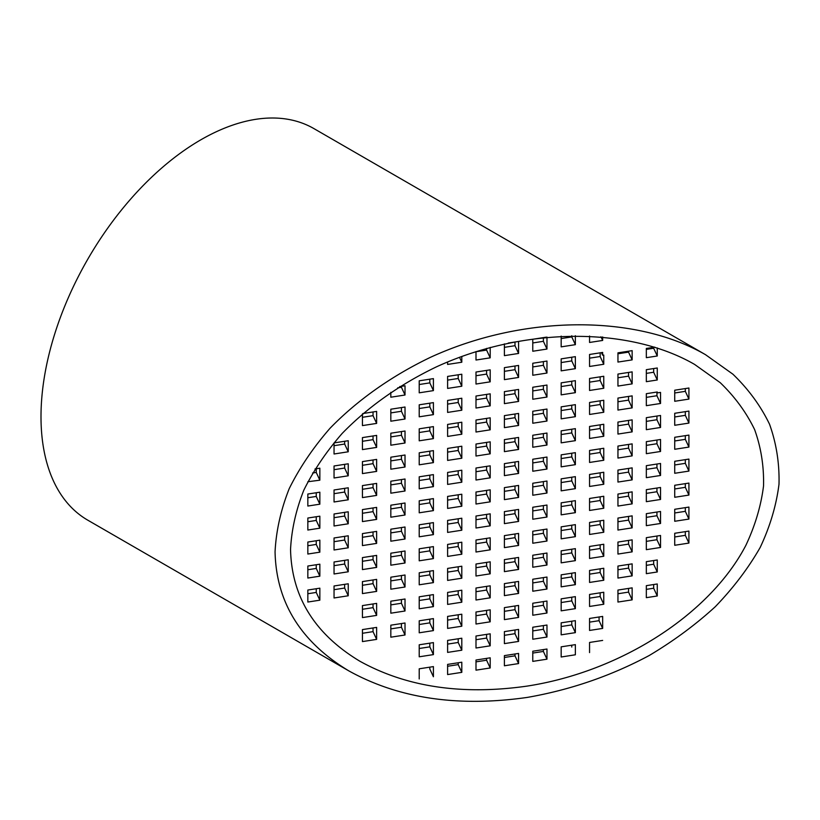 <?xml version="1.0" encoding="UTF-8"?>
<svg xmlns="http://www.w3.org/2000/svg" width="820" height="820" viewBox="0 0 820 820"><rect width="100%" height="100%" fill="white"/><g stroke="black" fill="none" stroke-linecap="round" stroke-linejoin="round"><path stroke-width="1.23" d="M290.546 549.431C291.602 596.796 314.706 634.065 359.867 661.227C406.515 687.068 462.306 695.35 527.229 686.084C620.945 671.59 710.038 614.231 745.892 545.3C755.169 525.569 761.042 505.786 763.533 485.973C764.035 466.385 761.073 447.617 754.656 429.67C746.323 412.419 734.853 396.767 720.257 382.694L694.581 364.408C628.325 326.145 523.232 327.098 436.65 366.755C400.109 384.252 367.842 407.017 342.186 433.421C326.35 451.564 313.568 470.485 303.83 490.155C295.969 510.019 291.541 529.781 290.546 549.431M275.059 551.829C276.176 602.29 300.796 641.998 348.92 670.934C398.622 698.476 458.052 707.301 527.229 697.42C570.3 689.917 610.951 675.947 649.204 655.518C673.538 641.025 695.555 624.758 715.255 606.739C733.377 587.93 748.363 568.147 760.201 547.422C770.082 526.399 776.345 505.335 779 484.22C779.533 463.351 776.376 443.353 769.539 424.227C760.663 405.849 748.445 389.162 732.885 374.176L705.538 354.701C634.936 313.927 522.965 314.941 430.726 357.192C391.786 375.837 357.407 400.098 330.07 428.224C313.209 447.556 299.587 467.707 289.204 488.669C280.829 509.835 276.114 530.889 275.059 551.829M348.92 670.934L87.822 520.198A226.094 130.534 -60 0 1 87.822 259.13A226.094 130.534 -60 0 1 313.916 128.596L705.538 354.701M461.803 672.359L447.607 674.563L447.607 664.405L461.803 662.211L461.803 672.359L458.206 664.62L447.607 666.26M458.206 662.765L458.206 664.62M476 670.165L476 660.018L490.196 657.814L490.196 667.972L476 670.165M571.765 335.759L571.765 336.917L561.167 338.558M543.383 337.614L543.383 341.315L532.774 342.955M514.991 342.002L514.991 345.702L504.392 347.342M486.598 348.408L486.598 350.089L476 351.729M571.765 357.223L571.765 360.913L561.167 362.553M543.383 361.61L543.383 365.31L532.774 366.95M514.991 366.007L514.991 369.697L504.392 371.337M486.598 370.394L486.598 374.094L476 375.734M458.206 374.781L458.206 378.481L447.607 380.121M429.813 379.178L429.813 382.878L419.215 384.518M628.55 372.434L628.55 376.134L617.952 377.774M600.158 376.821L600.158 380.521L589.559 382.161M571.765 381.218L571.765 384.918L561.167 386.558M543.383 385.605L543.383 389.305L532.774 390.945M514.991 390.002L514.991 393.702L504.392 395.342M486.598 394.389L486.598 398.089L476 399.729M458.206 398.786L458.206 402.487L447.607 404.127M429.813 403.173L429.813 406.874L419.215 408.514M401.431 407.571L401.431 411.271L390.822 412.911M373.038 411.958L373.038 415.658L362.44 417.298M628.55 396.429L628.55 400.129L617.952 401.769M600.158 400.826L600.158 404.516L589.559 406.156M571.765 405.213L571.765 408.913L561.167 410.553M543.383 409.61L543.383 413.3L532.774 414.94M514.991 413.997L514.991 417.698L504.392 419.338M486.598 418.395L486.598 422.085L476 423.725M458.206 422.782L458.206 426.482L447.607 428.122M429.813 427.179L429.813 430.869L419.215 432.509M401.431 431.566L401.431 435.266L390.822 436.906M373.038 435.963L373.038 439.653L362.44 441.293M685.325 411.65L685.325 415.34L674.727 416.98M656.943 416.037L656.943 419.737L646.334 421.377M628.55 420.434L628.55 424.124L617.952 425.764M600.158 424.821L600.158 428.522L589.559 430.162M571.765 429.208L571.765 432.909L561.167 434.549M543.383 433.606L543.383 437.306L532.774 438.946M514.991 437.993L514.991 441.693L504.392 443.333M486.598 442.39L486.598 446.09L476 447.73M458.206 446.777L458.206 450.477L447.607 452.117M429.813 451.174L429.813 454.874L419.215 456.514M401.431 455.561L401.431 459.261L390.822 460.901M373.038 459.958L373.038 463.659L362.44 465.299M344.646 464.345L344.646 468.046L334.047 469.686M685.325 435.645L685.325 439.346L674.727 440.986M656.943 440.032L656.943 443.733L646.334 445.373M628.55 444.43L628.55 448.13L617.952 449.77M600.158 448.817L600.158 452.517L589.559 454.157M571.765 453.214L571.765 456.914L561.167 458.554M543.383 457.601L543.383 461.301L532.774 462.941M514.991 461.998L514.991 465.698L504.392 467.328M486.598 466.385L486.598 470.085L476 471.726M458.206 470.782L458.206 474.472L447.607 476.112M429.813 475.169L429.813 478.87L419.215 480.51M401.431 479.567L401.431 483.257L390.822 484.897M373.038 483.954L373.038 487.654L362.44 489.294M344.646 488.351L344.646 492.041L334.047 493.681M685.325 459.641L685.325 463.341L674.727 464.981M656.943 464.038L656.943 467.728L646.334 469.368M628.55 468.425L628.55 472.125L617.952 473.765M600.158 472.822L600.158 476.512L589.559 478.152M571.765 477.209L571.765 480.909L561.167 482.549M543.383 481.606L543.383 485.296L532.774 486.936M514.991 485.993L514.991 489.694L504.392 491.334M486.598 490.391L486.598 494.081L476 495.721M458.206 494.778L458.206 498.478L447.607 500.118M429.813 499.165L429.813 502.865L419.215 504.505M401.431 503.562L401.431 507.262L390.822 508.902M373.038 507.949L373.038 511.649L362.44 513.289M344.646 512.346L344.646 516.046L334.047 517.686M685.325 483.636L685.325 487.336L674.727 488.976M656.943 488.033L656.943 491.733L646.334 493.373M628.55 492.42L628.55 496.12L617.952 497.76M600.158 496.817L600.158 500.518L589.559 502.158M571.765 501.204L571.765 504.905L561.167 506.545M543.383 505.602L543.383 509.302L532.774 510.942M514.991 509.989L514.991 513.689L504.392 515.329M486.598 514.386L486.598 518.086L476 519.726M458.206 518.773L458.206 522.473L447.607 524.113M429.813 523.17L429.813 526.87L419.215 528.51M401.431 527.557L401.431 531.257L390.822 532.897M373.038 531.954L373.038 535.655L362.44 537.295M344.646 536.341L344.646 540.042L334.047 541.682M685.325 507.641L685.325 511.342L674.727 512.982M656.943 512.029L656.943 515.729L646.334 517.369M628.55 516.426L628.55 520.116L617.952 521.756M600.158 520.813L600.158 524.513L589.559 526.153M571.765 525.21L571.765 528.9L561.167 530.54M543.383 529.597L543.383 533.297L532.774 534.937M514.991 533.994L514.991 537.684L504.392 539.324M486.598 538.381L486.598 542.082L476 543.721M458.206 542.778L458.206 546.468L447.607 548.108M429.813 547.165L429.813 550.866L419.215 552.506M401.431 551.563L401.431 555.253L390.822 556.893M373.038 555.95L373.038 559.65L362.44 561.29M344.646 560.347L344.646 564.037L334.047 565.677M685.325 531.637L685.325 535.337L674.727 536.977M656.943 536.034L656.943 539.724L646.334 541.364M628.55 540.421L628.55 544.121L617.952 545.761M600.158 544.808L600.158 548.508L589.559 550.148M571.765 549.205L571.765 552.905L561.167 554.545M543.383 553.592L543.383 557.293L532.774 558.932M514.991 557.989L514.991 561.69L504.392 563.33M486.598 562.376L486.598 566.077L476 567.717M458.206 566.774L458.206 570.474L447.607 572.114M429.813 571.161L429.813 574.861L419.215 576.501M401.431 575.558L401.431 579.258L390.822 580.898M373.038 579.945L373.038 583.645L362.44 585.285M344.646 584.342L344.646 588.043L334.047 589.682M628.55 564.416L628.55 568.116L617.952 569.756M600.158 568.813L600.158 572.514L589.559 574.154M571.765 573.201L571.765 576.901L561.167 578.541M543.383 577.598L543.383 581.298L532.774 582.938M514.991 581.985L514.991 585.685L504.392 587.325M486.598 586.382L486.598 590.072L476 591.712M458.206 590.769L458.206 594.469L447.607 596.109M429.813 595.166L429.813 598.856L419.215 600.496M401.431 599.553L401.431 603.253L390.822 604.893M373.038 603.95L373.038 607.64L362.44 609.28M628.55 588.422L628.55 592.112L617.952 593.752M600.158 592.809L600.158 596.509L589.559 598.149M571.765 597.206L571.765 600.896L561.167 602.536M543.383 601.593L543.383 605.293L532.774 606.933M514.991 605.99L514.991 609.68L504.392 611.32M486.598 610.377L486.598 614.077L476 615.717M458.206 614.774L458.206 618.464L447.607 620.104M429.813 619.161L429.813 622.862L419.215 624.502M401.431 623.548L401.431 627.249L390.822 628.889M373.038 627.946L373.038 631.646L362.44 633.286M571.765 621.201L571.765 624.901L561.167 626.541M543.383 625.588L543.383 629.288L532.774 630.928M514.991 629.986L514.991 633.686L504.392 635.326M486.598 634.372L486.598 638.073L476 639.713M458.206 638.77L458.206 642.47L447.607 644.11M429.813 643.157L429.813 646.857L419.215 648.497M600.158 352.825L600.158 356.526L589.559 358.166M628.55 351.206L628.55 352.128L617.952 353.768M653.663 347.321L653.663 348.244L646.334 349.381M653.663 368.549L653.663 372.249L646.334 373.377M656.943 392.226L656.943 395.732L646.334 397.372M685.325 388.567L685.325 391.345L674.727 392.985M653.663 560.531L653.663 564.232L646.334 565.37M653.663 584.537L653.663 588.227L646.334 589.365M599.072 616.978L599.072 620.678L589.559 622.144M571.765 645.197L571.765 647.052M543.383 649.594L543.383 651.439L532.774 653.079M514.991 653.981L514.991 655.836L504.392 657.476M486.598 658.378L486.598 660.223L476 661.863M429.813 667.162L429.813 669.007L433.411 676.756L433.411 666.598L419.215 668.802L419.215 678.95M316.253 588.729L316.253 592.429L307.838 593.731M316.253 564.734L316.253 568.434L307.838 569.736M316.253 540.739L316.253 544.429L307.838 545.741M316.253 516.733L316.253 520.433L307.838 521.735M316.253 492.738L316.253 496.438L307.838 497.74M316.253 468.743L316.253 472.443L312.584 473.007M344.646 441.273L344.646 444.05L334.047 445.69M401.431 386.343L401.431 387.265L397.69 387.85M575.363 335.728L575.363 344.666L561.167 346.86L561.167 336.097M546.971 337.102L546.971 349.053L532.774 351.247L532.774 339.255L546.151 337.184M508.297 343.037L518.578 341.448L518.578 353.451L504.392 355.644L504.392 343.898M490.196 347.424L490.196 357.838L476 360.031L476 351.585M461.803 356.423L461.803 362.235L447.607 364.428L447.607 361.968M561.167 370.855L561.167 358.863L575.363 356.659L575.363 368.662L561.167 370.855M532.774 375.252L532.774 363.25L546.971 361.056L546.971 373.049L532.774 375.252M504.392 379.639L504.392 367.647L518.578 365.443L518.578 377.446L504.392 379.639M476 384.037L476 372.034L490.196 369.84L490.196 381.833L476 384.037M447.607 388.424L447.607 376.421L461.803 374.227L461.803 386.23L447.607 388.424M419.215 392.821L419.215 380.818L433.411 378.625L433.411 390.617L419.215 392.821M617.952 386.077L617.952 374.074L632.148 371.88L632.148 383.873L617.952 386.077M589.559 390.463L589.559 378.461L603.756 376.267L603.756 388.27L589.559 390.463M561.167 394.861L561.167 382.858L575.363 380.664L575.363 392.657L561.167 394.861M532.774 399.248L532.774 387.245L546.971 385.051L546.971 397.054L532.774 399.248M504.392 403.635L504.392 391.642L518.578 389.449L518.578 401.441L504.392 403.635M476 408.032L476 396.029L490.196 393.836L490.196 405.838L476 408.032M447.607 412.419L447.607 400.426L461.803 398.233L461.803 410.226L447.607 412.419M419.215 416.816L419.215 404.813L433.411 402.62L433.411 414.623L419.215 416.816M390.822 421.203L390.822 409.211L405.018 407.017L405.018 419.01L390.822 421.203M362.922 413.526L376.636 411.404L376.636 423.407L362.44 425.601L362.44 413.946M617.952 410.072L617.952 398.069L632.148 395.875L632.148 407.878L617.952 410.072M589.559 414.459L589.559 402.466L603.756 400.262L603.756 412.265L589.559 414.459M561.167 418.856L561.167 406.853L575.363 404.66L575.363 416.662L561.167 418.856M532.774 423.243L532.774 411.25L546.971 409.047L546.971 421.049L532.774 423.243M504.392 427.64L504.392 415.637L518.578 413.444L518.578 425.447L504.392 427.64M476 432.027L476 420.035L490.196 417.831L490.196 429.834L476 432.027M447.607 436.424L447.607 424.422L461.803 422.228L461.803 434.221L447.607 436.424M419.215 440.811L419.215 428.819L433.411 426.615L433.411 438.618L419.215 440.811M390.822 445.209L390.822 433.206L405.018 431.012L405.018 443.005L390.822 445.209M362.44 449.596L362.44 437.603L376.636 435.399L376.636 447.402L362.44 449.596M674.727 425.283L674.727 413.29L688.923 411.086L688.923 423.089L674.727 425.283M646.334 429.68L646.334 417.677L660.53 415.484L660.53 427.476L646.334 429.68M617.952 434.067L617.952 422.064L632.148 419.871L632.148 431.873L617.952 434.067M589.559 438.464L589.559 426.461L603.756 424.268L603.756 436.26L589.559 438.464M561.167 442.851L561.167 430.848L575.363 428.655L575.363 440.658L561.167 442.851M532.774 447.248L532.774 435.246L546.971 433.052L546.971 445.045L532.774 447.248M504.392 451.635L504.392 439.633L518.578 437.439L518.578 449.442L504.392 451.635M476 456.033L476 444.03L490.196 441.836L490.196 453.829L476 456.033M447.607 460.42L447.607 448.417L461.803 446.223L461.803 458.226L447.607 460.42M419.215 464.817L419.215 452.814L433.411 450.621L433.411 462.613L419.215 464.817M390.822 469.204L390.822 457.201L405.018 455.008L405.018 467.01L390.822 469.204M362.44 473.591L362.44 461.598L376.636 459.405L376.636 471.397L362.44 473.591M334.047 477.988L334.047 465.985L348.244 463.792L348.244 475.795L334.047 477.988M674.727 449.278L674.727 437.285L688.923 435.092L688.923 447.084L674.727 449.278M646.334 453.675L646.334 441.672L660.53 439.479L660.53 451.482L646.334 453.675M617.952 458.062L617.952 446.07L632.148 443.876L632.148 455.869L617.952 458.062M589.559 462.459L589.559 450.457L603.756 448.263L603.756 460.266L589.559 462.459M561.167 466.846L561.167 454.854L575.363 452.66L575.363 464.653L561.167 466.846M532.774 471.244L532.774 459.241L546.971 457.047L546.971 469.05L532.774 471.244M504.392 475.631L504.392 463.638L518.578 461.434L518.578 473.437L504.392 475.631M476 480.028L476 468.025L490.196 465.832L490.196 477.834L476 480.028M447.607 484.415L447.607 472.422L461.803 470.219L461.803 482.221L447.607 484.415M419.215 488.812L419.215 476.809L433.411 474.616L433.411 486.619L419.215 488.812M390.822 493.199L390.822 481.207L405.018 479.003L405.018 491.006L390.822 493.199M362.44 497.596L362.44 485.594L376.636 483.4L376.636 495.403L362.44 497.596M334.047 501.983L334.047 489.991L348.244 487.787L348.244 499.79L334.047 501.983M674.727 473.283L674.727 461.281L688.923 459.087L688.923 471.09L674.727 473.283M646.334 477.67L646.334 465.678L660.53 463.474L660.53 475.477L646.334 477.67M617.952 482.068L617.952 470.065L632.148 467.871L632.148 479.874L617.952 482.068M589.559 486.455L589.559 474.462L603.756 472.258L603.756 484.261L589.559 486.455M561.167 490.852L561.167 478.849L575.363 476.656L575.363 488.648L561.167 490.852M532.774 495.239L532.774 483.246L546.971 481.043L546.971 493.045L532.774 495.239M504.392 499.636L504.392 487.633L518.578 485.44L518.578 497.432L504.392 499.636M476 504.023L476 492.031L490.196 489.827L490.196 501.83L476 504.023M447.607 508.42L447.607 496.418L461.803 494.224L461.803 506.217L447.607 508.42M419.215 512.808L419.215 500.805L433.411 498.611L433.411 510.614L419.215 512.808M390.822 517.205L390.822 505.202L405.018 503.008L405.018 515.001L390.822 517.205M362.44 521.592L362.44 509.589L376.636 507.395L376.636 519.398L362.44 521.592M334.047 525.989L334.047 513.986L348.244 511.793L348.244 523.785L334.047 525.989M674.727 497.279L674.727 485.276L688.923 483.082L688.923 495.085L674.727 497.279M646.334 501.676L646.334 489.673L660.53 487.48L660.53 499.472L646.334 501.676M617.952 506.063L617.952 494.06L632.148 491.867L632.148 503.869L617.952 506.063M589.559 510.46L589.559 498.457L603.756 496.264L603.756 508.256L589.559 510.46M561.167 514.847L561.167 502.844L575.363 500.651L575.363 512.654L561.167 514.847M532.774 519.234L532.774 507.242L546.971 505.048L546.971 517.041L532.774 519.234M504.392 523.631L504.392 511.629L518.578 509.435L518.578 521.438L504.392 523.631M476 528.018L476 516.026L490.196 513.832L490.196 525.825L476 528.018M447.607 532.416L447.607 520.413L461.803 518.219L461.803 530.222L447.607 532.416M419.215 536.803L419.215 524.81L433.411 522.617L433.411 534.609L419.215 536.803M390.822 541.2L390.822 529.197L405.018 527.004L405.018 539.006L390.822 541.2M362.44 545.587L362.44 533.595L376.636 531.391L376.636 543.393L362.44 545.587M334.047 549.984L334.047 537.981L348.244 535.788L348.244 547.791L334.047 549.984M674.727 521.274L674.727 509.281L688.923 507.078L688.923 519.08L674.727 521.274M646.334 525.671L646.334 513.668L660.53 511.475L660.53 523.478L646.334 525.671M617.952 530.058L617.952 518.066L632.148 515.862L632.148 527.865L617.952 530.058M589.559 534.455L589.559 522.453L603.756 520.259L603.756 532.262L589.559 534.455M561.167 538.842L561.167 526.85L575.363 524.646L575.363 536.649L561.167 538.842M532.774 543.24L532.774 531.237L546.971 529.043L546.971 541.046L532.774 543.24M504.392 547.627L504.392 535.634L518.578 533.43L518.578 545.433L504.392 547.627M476 552.024L476 540.021L490.196 537.828L490.196 549.83L476 552.024M447.607 556.411L447.607 544.418L461.803 542.215L461.803 554.217L447.607 556.411M419.215 560.808L419.215 548.805L433.411 546.612L433.411 558.604L419.215 560.808M390.822 565.195L390.822 553.203L405.018 550.999L405.018 563.002L390.822 565.195M362.44 569.592L362.44 557.59L376.636 555.396L376.636 567.389L362.44 569.592M334.047 573.979L334.047 561.987L348.244 559.783L348.244 571.786L334.047 573.979M674.727 545.279L674.727 533.277L688.923 531.083L688.923 543.076L674.727 545.279M646.334 549.666L646.334 537.674L660.53 535.47L660.53 547.473L646.334 549.666M617.952 554.064L617.952 542.061L632.148 539.867L632.148 551.86L617.952 554.064M589.559 558.451L589.559 546.448L603.756 544.255L603.756 556.257L589.559 558.451M561.167 562.848L561.167 550.845L575.363 548.652L575.363 560.644L561.167 562.848M532.774 567.235L532.774 555.232L546.971 553.039L546.971 565.041L532.774 567.235M504.392 571.632L504.392 559.63L518.578 557.436L518.578 569.428L504.392 571.632M476 576.019L476 564.016L490.196 561.823L490.196 573.826L476 576.019M447.607 580.416L447.607 568.414L461.803 566.22L461.803 578.213L447.607 580.416M419.215 584.803L419.215 572.801L433.411 570.607L433.411 582.61L419.215 584.803M390.822 589.201L390.822 577.198L405.018 575.005L405.018 586.997L390.822 589.201M362.44 593.588L362.44 581.585L376.636 579.391L376.636 591.394L362.44 593.588M334.047 597.975L334.047 585.982L348.244 583.789L348.244 595.781L334.047 597.975M617.952 578.059L617.952 566.056L632.148 563.863L632.148 575.865L617.952 578.059M589.559 582.446L589.559 570.453L603.756 568.26L603.756 580.252L589.559 582.446M561.167 586.843L561.167 574.841L575.363 572.647L575.363 584.65L561.167 586.843M532.774 591.23L532.774 579.238L546.971 577.044L546.971 589.037L532.774 591.23M504.392 595.627L504.392 583.625L518.578 581.431L518.578 593.434L504.392 595.627M476 600.014L476 588.022L490.196 585.818L490.196 597.821L476 600.014M447.607 604.412L447.607 592.409L461.803 590.216L461.803 602.218L447.607 604.412M419.215 608.799L419.215 596.806L433.411 594.602L433.411 606.605L419.215 608.799M390.822 613.196L390.822 601.193L405.018 599L405.018 611.002L390.822 613.196M362.44 617.583L362.44 605.591L376.636 603.387L376.636 615.389L362.44 617.583M617.952 602.054L617.952 590.062L632.148 587.858L632.148 599.861L617.952 602.054M589.559 606.451L589.559 594.449L603.756 592.255L603.756 604.248L589.559 606.451M561.167 610.838L561.167 598.846L575.363 596.642L575.363 608.645L561.167 610.838M532.774 615.236L532.774 603.233L546.971 601.039L546.971 613.032L532.774 615.236M504.392 619.623L504.392 607.63L518.578 605.426L518.578 617.429L504.392 619.623M476 624.02L476 612.017L490.196 609.824L490.196 621.816L476 624.02M447.607 628.407L447.607 616.404L461.803 614.211L461.803 626.213L447.607 628.407M419.215 632.804L419.215 620.801L433.411 618.608L433.411 630.601L419.215 632.804M390.822 637.191L390.822 625.188L405.018 622.995L405.018 634.998L390.822 637.191M362.44 641.588L362.44 629.586L376.636 627.392L376.636 639.385L362.44 641.588M561.167 634.844L561.167 622.841L575.363 620.648L575.363 632.64L561.167 634.844M532.774 639.231L532.774 627.228L546.971 625.035L546.971 637.037L532.774 639.231M504.392 643.618L504.392 631.625L518.578 629.432L518.578 641.424L504.392 643.618M476 648.015L476 636.012L490.196 633.819L490.196 645.822L476 648.015M447.607 652.402L447.607 640.41L461.803 638.216L461.803 650.209L447.607 652.402M419.215 656.799L419.215 644.797L433.411 642.603L433.411 654.606L419.215 656.799M602.659 336.917L602.659 340.443L589.559 342.463L589.559 336.026M602.659 355.203L603.756 355.039L603.756 364.264L589.559 366.468L589.559 354.465L602.659 352.436L602.659 355.203L601.46 352.62M617.952 352.846L632.148 350.642L632.148 359.877L617.952 362.071L617.952 352.846M657.261 347.936L657.261 355.993L646.334 357.684L646.334 348.449L654.801 347.147M657.261 367.995L657.261 379.988L646.334 381.679L646.334 369.676L657.261 367.995M657.261 392.913L660.53 392.411L660.53 403.481L646.334 405.674L646.334 393.682L657.261 391.991L657.261 392.913L656.861 392.052M674.727 390.207L688.923 388.014L688.923 399.094L674.727 401.287L674.727 390.207M657.261 559.978L657.261 571.981L646.334 573.662L646.334 561.669L657.261 559.978M657.261 583.973L657.261 595.976L646.334 597.667L646.334 585.664L657.261 583.973M602.659 616.425L602.659 628.417L589.559 630.447L589.559 618.444L602.659 616.425M575.363 654.79L561.167 656.994L561.167 646.836L575.363 644.643L575.363 654.79M546.971 659.188L532.774 661.381L532.774 651.234L546.971 649.03L546.971 659.188L543.383 651.439M518.578 663.575L504.392 665.778L504.392 655.621L518.578 653.427L518.578 663.575L514.991 655.836M307.838 602.034L307.838 590.031L319.851 588.176L319.851 600.178L307.838 602.034M307.838 578.038L307.838 566.036L319.851 564.18L319.851 576.173L307.838 578.038M307.838 554.033L307.838 542.04L319.851 540.175L319.851 552.178L307.838 554.033M307.838 530.038L307.838 518.035L319.851 516.18L319.851 528.182L307.838 530.038M307.838 506.042L307.838 494.04L319.851 492.184L319.851 504.187L307.838 506.042M315.013 468.937L319.851 468.189L319.851 480.182L307.838 481.74M334.047 442.913L348.244 440.719L348.244 451.789L334.047 453.993L334.047 442.913M399.658 386.609L405.018 385.779L405.018 395.014L390.822 397.208L390.822 392.319M589.559 652.597L589.559 642.449L602.659 640.42M600.957 336.774L602.659 340.443M571.765 336.917L575.363 344.666M543.383 341.315L546.971 349.053M514.991 345.702L518.578 353.451M486.598 350.089L490.196 357.838M459.507 357.274L461.803 362.235M653.663 348.244L657.261 355.993M628.55 352.128L632.148 359.877M600.158 356.526L603.756 364.264M571.765 360.913L575.363 368.662M543.383 365.31L546.971 373.049M514.991 369.697L518.578 377.446M486.598 374.094L490.196 381.833M458.206 378.481L461.803 386.23M429.813 382.878L433.411 390.617M401.431 387.265L405.018 395.014M653.663 372.249L657.261 379.988M628.55 376.134L632.148 383.873M600.158 380.521L603.756 388.27M571.765 384.918L575.363 392.657M543.383 389.305L546.971 397.054M514.991 393.702L518.578 401.441M486.598 398.089L490.196 405.838M458.206 402.487L461.803 410.226M429.813 406.874L433.411 414.623M401.431 411.271L405.018 419.01M373.038 415.658L376.636 423.407M685.325 391.345L688.923 399.094M656.943 395.732L660.53 403.481M628.55 400.129L632.148 407.878M600.158 404.516L603.756 412.265M571.765 408.913L575.363 416.662M543.383 413.3L546.971 421.049M514.991 417.698L518.578 425.447M486.598 422.085L490.196 429.834M458.206 426.482L461.803 434.221M429.813 430.869L433.411 438.618M401.431 435.266L405.018 443.005M373.038 439.653L376.636 447.402M344.646 444.05L348.244 451.789M685.325 415.34L688.923 423.089M656.943 419.737L660.53 427.476M628.55 424.124L632.148 431.873M600.158 428.522L603.756 436.26M571.765 432.909L575.363 440.658M543.383 437.306L546.971 445.045M514.991 441.693L518.578 449.442M486.598 446.09L490.196 453.829M458.206 450.477L461.803 458.226M429.813 454.874L433.411 462.613M401.431 459.261L405.018 467.01M373.038 463.659L376.636 471.397M344.646 468.046L348.244 475.795M316.253 472.443L319.851 480.182M685.325 439.346L688.923 447.084M656.943 443.733L660.53 451.482M628.55 448.13L632.148 455.869M600.158 452.517L603.756 460.266M571.765 456.914L575.363 464.653M543.383 461.301L546.971 469.05M514.991 465.698L518.578 473.437M486.598 470.085L490.196 477.834M458.206 474.472L461.803 482.221M429.813 478.87L433.411 486.619M401.431 483.257L405.018 491.006M373.038 487.654L376.636 495.403M344.646 492.041L348.244 499.79M316.253 496.438L319.851 504.187M685.325 463.341L688.923 471.09M656.943 467.728L660.53 475.477M628.55 472.125L632.148 479.874M600.158 476.512L603.756 484.261M571.765 480.909L575.363 488.648M543.383 485.296L546.971 493.045M514.991 489.694L518.578 497.432M486.598 494.081L490.196 501.83M458.206 498.478L461.803 506.217M429.813 502.865L433.411 510.614M401.431 507.262L405.018 515.001M373.038 511.649L376.636 519.398M344.646 516.046L348.244 523.785M316.253 520.433L319.851 528.182M685.325 487.336L688.923 495.085M656.943 491.733L660.53 499.472M628.55 496.12L632.148 503.869M600.158 500.518L603.756 508.256M571.765 504.905L575.363 512.654M543.383 509.302L546.971 517.041M514.991 513.689L518.578 521.438M486.598 518.086L490.196 525.825M458.206 522.473L461.803 530.222M429.813 526.87L433.411 534.609M401.431 531.257L405.018 539.006M373.038 535.655L376.636 543.393M344.646 540.042L348.244 547.791M316.253 544.429L319.851 552.178M685.325 511.342L688.923 519.08M656.943 515.729L660.53 523.478M628.55 520.116L632.148 527.865M600.158 524.513L603.756 532.262M571.765 528.9L575.363 536.649M543.383 533.297L546.971 541.046M514.991 537.684L518.578 545.433M486.598 542.082L490.196 549.83M458.206 546.468L461.803 554.217M429.813 550.866L433.411 558.604M401.431 555.253L405.018 563.002M373.038 559.65L376.636 567.389M344.646 564.037L348.244 571.786M316.253 568.434L319.851 576.173M685.325 535.337L688.923 543.076M656.943 539.724L660.53 547.473M628.55 544.121L632.148 551.86M600.158 548.508L603.756 556.257M571.765 552.905L575.363 560.644M543.383 557.293L546.971 565.041M514.991 561.69L518.578 569.428M486.598 566.077L490.196 573.826M458.206 570.474L461.803 578.213M429.813 574.861L433.411 582.61M401.431 579.258L405.018 586.997M373.038 583.645L376.636 591.394M344.646 588.043L348.244 595.781M316.253 592.429L319.851 600.178M653.663 564.232L657.261 571.981M628.55 568.116L632.148 575.865M600.158 572.514L603.756 580.252M571.765 576.901L575.363 584.65M543.383 581.298L546.971 589.037M514.991 585.685L518.578 593.434M486.598 590.072L490.196 597.821M458.206 594.469L461.803 602.218M429.813 598.856L433.411 606.605M401.431 603.253L405.018 611.002M373.038 607.64L376.636 615.389M653.663 588.227L657.261 595.976M628.55 592.112L632.148 599.861M600.158 596.509L603.756 604.248M571.765 600.896L575.363 608.645M543.383 605.293L546.971 613.032M514.991 609.68L518.578 617.429M486.598 614.077L490.196 621.816M458.206 618.464L461.803 626.213M429.813 622.862L433.411 630.601M401.431 627.249L405.018 634.998M373.038 631.646L376.636 639.385M599.072 620.678L602.659 628.417M571.765 624.901L575.363 632.64M543.383 629.288L546.971 637.037M514.991 633.686L518.578 641.424M486.598 638.073L490.196 645.822M458.206 642.47L461.803 650.209M429.813 646.857L433.411 654.606M490.196 667.972L486.598 660.223"/></g></svg>
